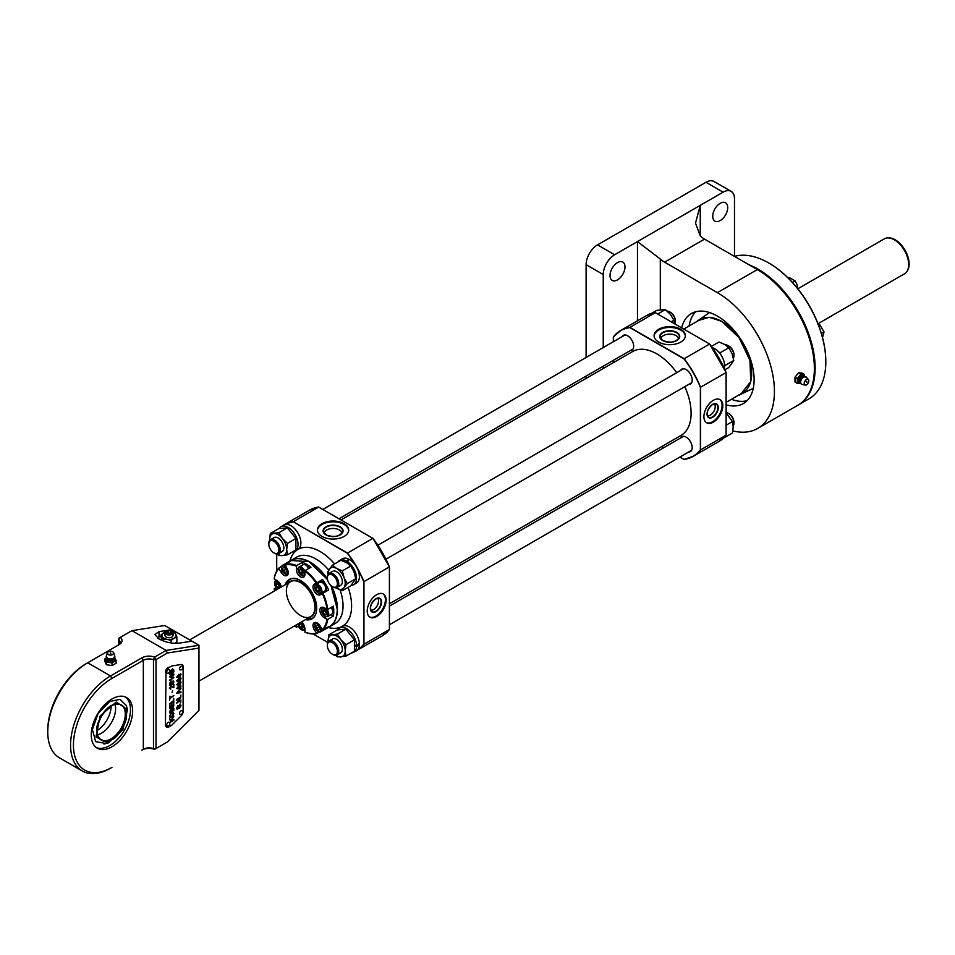 <?xml version="1.0" encoding="UTF-8"?>
<svg xmlns="http://www.w3.org/2000/svg" width="955" height="955" viewBox="0 0 955 955"><rect width="100%" height="100%" fill="white"/><g stroke="black" fill="none" stroke-linecap="round" stroke-linejoin="round"><path stroke-width="1.43" d="M389.449 603.763L681.094 435.385A48.419 27.958 -120 0 0 684.783 386.668M676.713 372.689A48.419 27.958 -120 0 0 656.885 353.923A48.419 27.958 -120 0 0 632.676 351.524L340.983 519.938M376.664 616.524A13.358 7.712 120 0 0 385.402 604.742A13.358 7.712 120 0 0 383.349 594.034A13.358 7.712 120 0 0 376.664 594.69A13.358 7.712 120 0 0 367.938 606.473A13.358 7.712 120 0 0 369.979 617.181A13.358 7.712 120 0 0 376.664 616.524M369.645 616.966A13.358 7.712 120 0 0 375.96 616.106A13.358 7.712 120 0 0 384.59 604.658A13.358 7.712 120 0 0 382.991 593.843M370.743 610.114A6.948 4.011 120 0 0 373.62 609.517A6.948 4.011 120 0 0 378.001 603.906A6.948 4.011 120 0 0 377.607 598.224M344.122 523.662A15.638 9.025 0 0 0 327.088 521.705A15.638 9.025 0 0 0 317.43 530.037A15.638 9.025 0 0 0 322.014 536.424A15.638 9.025 0 0 0 339.049 538.381A15.638 9.025 0 0 0 348.706 530.037A15.638 9.025 0 0 0 344.122 523.662M348.694 530.455A15.638 9.025 0 0 0 344.122 524.474A15.638 9.025 0 0 0 327.41 522.445A15.638 9.025 0 0 0 317.442 530.455M342.009 533.153A8.989 5.193 0 0 0 339.419 529.989A8.989 5.193 0 0 0 330.036 528.772A8.989 5.193 0 0 0 324.127 533.153M372.963 538.393A72.461 41.841 60 0 1 389.401 566.864L389.401 566.96A72.628 41.936 -120 0 0 372.892 538.345L347.286 553.22L293.221 521.752L347.441 553.04A72.628 41.936 60 0 1 363.951 581.655L363.724 581.691A72.461 41.841 -120 0 0 357.194 568.213M389.401 629.381L389.401 566.864L363.951 581.655L363.951 644.243L363.724 581.691M318.683 507.057L293.233 521.752A72.628 41.936 60 0 0 284.017 524.868L309.468 510.173A72.628 41.936 -120 0 1 318.683 507.057L372.892 538.345M313.037 633.917L327.768 642.428L313.037 633.917M389.401 629.548L363.951 644.243A72.628 41.936 60 0 1 356.645 650.665A72.628 41.936 60 0 1 354.723 651.656L382.096 635.97A72.628 41.936 -120 0 0 389.401 629.548M680.796 329.284A15.638 9.025 180 0 1 685.368 335.671A15.638 9.025 180 0 1 675.722 344.015A15.638 9.025 180 0 1 658.675 342.057A15.638 9.025 180 0 1 654.091 335.671A15.638 9.025 180 0 1 663.749 327.326A15.638 9.025 180 0 1 680.796 329.284M654.103 336.076A15.638 9.025 180 0 1 664.071 328.066A15.638 9.025 180 0 1 680.796 330.108A15.638 9.025 180 0 1 685.356 336.076M660.788 338.786A8.989 5.193 180 0 1 666.697 334.405A8.989 5.193 180 0 1 676.08 335.623A8.989 5.193 180 0 1 678.671 338.786M713.349 400.312A13.358 7.712 120 0 0 704.623 412.094A13.358 7.712 120 0 0 706.676 422.802A13.358 7.712 120 0 0 713.349 422.134A13.358 7.712 120 0 0 722.087 410.364A13.358 7.712 120 0 0 720.034 399.656A13.358 7.712 120 0 0 713.349 400.312M706.33 422.576A13.358 7.712 120 0 0 712.645 421.728A13.358 7.712 120 0 0 721.276 410.268A13.358 7.712 120 0 0 719.676 399.465M707.428 415.723A6.948 4.011 120 0 0 710.305 415.139A6.948 4.011 120 0 0 714.686 409.516A6.948 4.011 120 0 0 714.292 403.846M683.744 329.081L700.6 319.352A42.318 24.436 60 0 1 721.765 321.453A42.318 24.436 60 0 1 749.4 358.734A42.318 24.436 60 0 1 742.918 392.648L726.11 402.353M688.722 451.954A8.571 4.954 -120 0 0 690.417 451.548A8.571 4.954 -120 0 0 691.73 444.684A8.571 4.954 -120 0 0 686.132 437.127A8.571 4.954 -120 0 0 681.846 436.698A8.571 4.954 -120 0 0 680.652 437.975M688.722 384.399A8.571 4.954 -120 0 0 690.417 383.994A8.571 4.954 -120 0 0 691.73 377.13A8.571 4.954 -120 0 0 686.132 369.573A8.571 4.954 -120 0 0 681.846 369.143A8.571 4.954 -120 0 0 680.652 370.421M630.216 350.616A8.571 4.954 -120 0 0 631.912 350.21A8.571 4.954 -120 0 0 633.225 343.346A8.571 4.954 -120 0 0 627.626 335.79A8.571 4.954 -120 0 0 623.34 335.372A8.571 4.954 -120 0 0 622.147 336.638M613.373 337.079L613.373 336.912A72.628 41.936 60 0 1 620.678 330.49A72.628 41.936 60 0 1 629.894 327.374L629.811 327.589A72.461 41.841 -120 0 0 613.373 337.079L613.373 341.699L613.325 336.984M700.385 449.841L700.612 449.877A72.628 41.936 60 0 1 693.306 456.287A72.628 41.936 60 0 1 684.102 459.415L683.959 459.331A72.461 41.841 -120 0 0 700.385 449.841L700.385 387.312A72.461 41.841 -120 0 0 683.959 358.853L709.637 344.027A72.461 41.841 60 0 1 726.063 372.498L726.063 372.581A72.628 41.936 -120 0 0 709.553 343.979L709.637 344.027M700.385 387.312L726.063 372.581L726.063 435.014M709.553 343.979L655.345 312.679A72.628 41.936 -120 0 0 646.129 315.807L620.678 330.49L613.349 336.936M655.345 312.679L629.894 327.374L684.102 358.674A72.628 41.936 60 0 1 700.612 387.276L700.612 449.877L726.063 435.182A72.628 41.936 -120 0 1 718.757 441.592L693.306 456.287L684.067 459.427M332.841 586.871A7.103 4.095 -120 0 0 337.354 583.147A7.103 4.095 -120 0 0 331.874 574.779A7.103 4.095 -120 0 0 327.326 577.918A7.103 4.095 -120 0 0 332.352 586.621A7.103 4.095 -120 0 0 332.841 586.871M327.338 577.548A8.07 4.656 60 0 1 327.326 577.13A8.07 4.656 60 0 1 328.998 573.442A8.07 4.656 60 0 1 332.483 573.549A8.07 4.656 60 0 1 338.201 580.592A8.07 4.656 60 0 1 337.067 587.421A8.07 4.656 60 0 1 333.582 587.301A8.07 4.656 60 0 1 333.032 587.015A8.07 4.656 60 0 1 332.686 586.8M733.356 358.137A8.07 4.656 -120 0 0 733.953 355.546A8.07 4.656 -120 0 0 728.247 345.662A8.07 4.656 -120 0 0 727.698 345.376A8.07 4.656 -120 0 0 725.394 344.898M728.593 345.889A7.103 4.095 60 0 1 728.928 346.068A7.103 4.095 60 0 1 733.953 354.759A7.103 4.095 60 0 1 733.941 355.141M713.707 349.578L714.531 348.563A14.027 8.094 60 0 1 724.582 365.825A14.027 8.094 60 0 1 724.308 368.355M718.482 357.11A14.027 8.094 60 0 1 719.151 358.292M712.335 347.62A14.027 8.094 60 0 1 713.767 348.169L713.767 349.506M713.206 348.85L713.767 348.169M724.475 364.118L725.311 365.359L724.582 366.195M718.817 352.097L720.368 352.622L728.832 347.739L724.654 344.445L718.948 342.033L711.439 346.379M728.832 347.739L732.067 353.672L733.774 360.477L728.832 367.508L724.941 369.752M720.368 352.622L720.679 354.46M725.311 365.359L733.774 360.477M353.637 584.735L356.49 583.087A14.027 8.094 60 0 0 359.39 576.665A14.027 8.094 60 0 0 349.327 559.403L347.513 561.707A14.027 8.094 60 0 1 356.537 578.312A14.027 8.094 60 0 1 353.637 584.735A14.027 8.094 60 0 1 351.13 585.391M346.761 562.782L346.761 561.218L348.575 559.021L348.575 560.358M337.975 561.994A14.027 8.094 60 0 1 339.61 560.442A14.027 8.094 60 0 1 346.761 561.218M347.513 561.707L347.513 563.259M339.61 560.442L342.463 558.794A14.027 8.094 60 0 1 348.575 559.021M328.102 574.265A12.105 6.983 60 0 1 329.224 569.132A12.105 6.983 60 0 1 332.352 567.318A12.105 6.983 60 0 1 336.638 568.464L342.344 570.875L344.051 577.691L347.286 583.612L355.738 578.73L350.795 585.761L342.344 590.644L336.638 588.232A12.105 6.983 -120 0 0 344.051 587.576L342.344 590.644M327.923 574.552L327.517 572.2L332.459 565.169L336.638 568.464A12.105 6.983 60 0 1 344.051 577.691A12.105 6.983 60 0 1 344.051 587.576L347.286 583.612M333.784 570.995A8.07 4.656 60 0 1 336.638 571.759A8.07 4.656 60 0 1 342.344 581.643A8.07 4.656 60 0 1 339.491 585.702M342.344 570.875L350.795 565.993L354.03 571.926L355.738 578.73M350.795 565.993L346.617 562.698L340.911 560.287L332.459 565.169M335.909 587.779A12.105 6.983 -120 0 0 336.638 588.232L335.885 587.779M269.597 540.494A12.105 6.983 60 0 1 269.573 539.635L270.337 533.487L278.896 532.723L287.348 527.84L295.907 538.489L295.907 549.901L287.455 554.783L282.405 555.607A12.105 6.983 60 0 1 277.404 554.007M269.585 540.506L269.573 539.635A12.105 6.983 60 0 1 273.846 533.547A12.105 6.983 60 0 1 282.405 538.489L287.455 543.371L286.691 549.519A12.105 6.983 -120 0 0 282.405 538.489L278.896 532.723M287.455 554.783L286.691 549.519A12.105 6.983 -120 0 1 282.405 555.607L278.896 555.547L277.069 554.019M287.455 543.371L295.907 538.489M270.337 533.487L278.788 528.604L287.348 527.84M272.712 539.36A8.07 4.656 60 0 1 277.559 537.689A8.07 4.656 60 0 1 283.074 544.135A8.07 4.656 60 0 1 279.946 551.871M328.842 634.824L337.294 629.942L345.853 629.178L337.401 634.06L332.352 634.884A12.105 6.983 -120 0 0 328.078 640.972A12.105 6.983 -120 0 0 328.102 641.82L328.842 634.824L332.352 634.884A12.105 6.983 60 0 1 340.911 639.826A12.105 6.983 60 0 1 344.051 645.246A12.105 6.983 60 0 1 345.197 650.856L345.961 656.121L337.401 656.885L335.563 655.357M337.401 634.06L340.911 639.826L345.961 644.709L345.197 650.856A12.105 6.983 60 0 1 340.911 656.945A12.105 6.983 60 0 1 335.909 655.333M331.218 640.686A8.07 4.656 60 0 1 336.638 639.325A8.07 4.656 60 0 1 341.58 645.473A8.07 4.656 60 0 1 342.344 649.209A8.07 4.656 60 0 1 338.452 653.208M345.853 629.178L354.412 639.826L345.961 644.709M354.412 639.826L354.412 651.238L345.961 656.121M279.278 528.497A14.027 8.094 60 0 1 281.104 526.659A14.027 8.094 60 0 1 288.112 527.363A14.027 8.094 60 0 1 297.28 539.718A14.027 8.094 60 0 1 295.131 550.951A14.027 8.094 60 0 1 292.958 551.596M281.104 526.659L283.957 525.011A14.027 8.094 60 0 1 290.965 525.716A14.027 8.094 60 0 1 300.133 538.071A14.027 8.094 60 0 1 297.984 549.304L295.131 550.951M337.784 629.834A14.027 8.094 60 0 1 339.61 627.996A14.027 8.094 60 0 1 346.617 628.688A14.027 8.094 60 0 1 356.537 646.034L359.343 643.157A14.027 8.094 60 0 0 349.47 627.041A14.027 8.094 60 0 0 342.463 626.349L339.61 627.996M353.637 652.289L356.49 650.641A14.027 8.094 60 0 0 359.39 644.064L356.49 646.881A14.027 8.094 60 0 1 353.637 652.289A14.027 8.094 60 0 1 351.464 652.934M356.49 646.881L355.153 646.105M355.176 645.246L356.537 646.034M651.31 313.526L656.825 310.351L665.384 309.587L670.422 314.47L673.943 320.235L674.636 323.817M657.673 314.028L665.384 309.587M671.174 321.823L673.943 320.235M723.986 437.856L732.449 432.973L733.213 426.825L732.449 421.561L726.11 425.226M726.11 412.811L732.449 421.561M648.063 314.804L649.149 314.171A14.027 8.094 60 0 1 651.441 313.526M723.389 438.142A14.027 8.094 60 0 1 721.682 439.801L720.583 440.434M670.1 312.106A7.103 4.095 60 0 1 670.422 312.285A7.103 4.095 60 0 1 675.424 320.414A7.103 4.095 60 0 1 675.448 320.987A7.103 4.095 60 0 1 675.436 321.358M675.018 324.043A8.07 4.656 -120 0 0 675.448 321.775A8.07 4.656 -120 0 0 675.424 321.119A8.07 4.656 -120 0 0 669.741 311.891A8.07 4.656 -120 0 0 667.211 311.115M268.832 543.765A8.07 4.656 60 0 1 268.821 543.359A8.07 4.656 60 0 1 270.492 539.659A8.07 4.656 60 0 1 276.461 541.557A8.07 4.656 60 0 1 280.209 549.292A8.07 4.656 60 0 1 278.562 553.637A8.07 4.656 60 0 1 274.527 553.243A8.07 4.656 60 0 1 274.181 553.017M278.848 549.376A7.103 4.095 -120 0 0 273.608 541.115A7.103 4.095 -120 0 0 268.821 544.147A7.103 4.095 -120 0 0 268.844 544.72A7.103 4.095 -120 0 0 273.846 552.85A7.103 4.095 -120 0 0 278.848 549.376M327.35 646.058A7.103 4.095 -120 0 0 332.352 654.175A7.103 4.095 -120 0 0 337.354 650.713A7.103 4.095 -120 0 0 332.113 642.452A7.103 4.095 -120 0 0 327.326 645.485A7.103 4.095 -120 0 0 327.35 646.058M327.338 645.103A8.07 4.656 60 0 1 327.326 644.685A8.07 4.656 60 0 1 328.998 640.996A8.07 4.656 60 0 1 334.966 642.894A8.07 4.656 60 0 1 338.715 650.63A8.07 4.656 60 0 1 337.067 654.975A8.07 4.656 60 0 1 333.032 654.569A8.07 4.656 60 0 1 332.686 654.354M733.189 425.954A8.07 4.656 -120 0 0 733.953 423.113A8.07 4.656 -120 0 0 733.929 422.456A8.07 4.656 -120 0 0 728.247 413.229A8.07 4.656 -120 0 0 726.11 412.476M728.593 413.443A7.103 4.095 60 0 1 728.928 413.622A7.103 4.095 60 0 1 733.929 421.74A7.103 4.095 60 0 1 733.953 422.313A7.103 4.095 60 0 1 733.941 422.695M286.715 562.961A38.331 22.132 60 0 1 287.503 562.459A38.331 22.132 60 0 1 290.774 561.122L285.091 564.405A38.331 22.132 60 0 1 296.707 565.551L302.389 562.28A38.331 22.132 60 0 1 310.948 567.222L305.266 570.493A38.331 22.132 60 0 1 316.893 582.765L322.575 579.482A38.331 22.132 60 0 1 328.627 589.963L322.945 593.246A38.331 22.132 60 0 1 327.756 609.445L333.438 606.162A38.331 22.132 60 0 1 333.773 611.296A38.331 22.132 60 0 1 333.438 616.047L327.756 619.329A38.331 22.132 60 0 1 322.945 629.966L322.312 629.727A37.818 21.834 -120 0 0 327.016 619.317L327.756 619.329M279.039 567.903L278.932 568.559A37.818 21.834 -120 0 0 274.228 578.957L274.228 578.539A38.331 22.132 60 0 1 279.039 567.903L281.689 566.375M310.172 562.4A38.164 22.037 60 0 1 327.529 579.661M330.955 585.582A38.164 22.037 60 0 1 337.222 609.183M300.682 580.616A22.562 13.024 -120 0 0 289.461 579.542A22.562 13.024 -120 0 0 285.605 584.52M278.932 568.559L280.949 572.057A6.052 3.498 -120 0 0 287.001 575.555A6.052 3.498 -120 0 0 288.255 572.785A6.052 3.498 -120 0 0 287.001 568.571L285.091 564.405M281.283 587.015A6.052 3.498 -120 0 0 277.081 580.616L274.228 578.957M287.228 582.98A6.052 3.498 -120 0 0 286.906 581.905M327.756 609.445L324.163 607.786A6.052 3.498 -120 0 0 321.131 607.487A6.052 3.498 -120 0 0 320.212 612.346A6.052 3.498 -120 0 0 324.163 617.67L327.016 619.317M330.967 614.614L333.438 616.047M322.945 629.966L328.627 626.683A38.331 22.132 60 0 1 325.834 628.844A38.331 22.132 60 0 1 325.01 629.285M322.312 629.727L320.295 626.217A6.052 3.498 -120 0 0 314.243 622.732A6.052 3.498 -120 0 0 314.243 629.715L316.893 633.463A38.331 22.132 60 0 1 305.266 632.305L304.908 632.091A37.818 21.834 -120 0 0 316.26 633.213M319.531 631.935L316.893 633.463M304.908 632.091L304.908 628.796A6.052 3.498 -120 0 0 301.458 621.956M308.692 619.64A6.052 3.498 -120 0 0 307.916 618.828M296.348 624.904L296.348 627.149L298.569 626.289M294.725 625.847A37.818 21.834 -120 0 0 296.348 627.149M276.091 587.349L274.228 588.841A37.818 21.834 -120 0 0 274.551 590.906M274.228 588.841L276.174 589.963M302.389 562.28L302.389 565.133M322.575 579.482L320.295 580.795A6.052 3.498 -120 0 0 319.125 582.645M324.151 591.372A6.052 3.498 -120 0 0 326.335 591.288M320.295 580.795L314.243 584.293A6.052 3.498 -120 0 0 314.243 591.276A6.052 3.498 -120 0 0 320.295 594.774L322.312 593.604A37.818 21.834 -120 0 1 327.016 609.445M316.893 582.765L314.243 584.293M316.26 583.123A37.818 21.834 -120 0 0 304.908 571.138L305.266 570.493M296.707 565.551L296.348 569.49A6.052 3.498 -120 0 0 298.987 575.579A6.052 3.498 -120 0 0 303.654 577.202A6.052 3.498 -120 0 0 304.908 574.433L304.908 571.138M296.348 566.196A37.818 21.834 -120 0 0 284.984 565.074M305.779 619.461A22.562 13.024 -120 0 0 312.022 618.613A22.562 13.024 -120 0 0 316.69 608.419A22.729 13.119 60 0 1 305.481 619.628M288.649 582.765A20.533 11.854 60 0 1 304.92 585.594A20.533 11.854 60 0 1 315.15 607.511A20.533 11.854 60 0 1 308.823 617.706M286.93 583.756A22.562 13.024 60 0 1 290.141 579.184M312.667 618.195A22.562 13.024 60 0 1 307.104 618.697M286.369 590.894A20.174 11.651 60 0 1 300.634 582.669A20.174 11.651 60 0 1 314.899 607.368A20.174 11.651 60 0 1 300.634 615.605A20.174 11.651 60 0 1 286.369 590.894M331.994 606.998A4.739 2.734 60 0 1 333.57 611.176A4.739 2.734 60 0 1 332.579 613.349L332.352 613.48M322.074 608.968A4.453 2.567 -120 0 0 321.656 610.543A4.453 2.567 -120 0 0 324.796 615.999A4.453 2.567 -120 0 0 327.529 615.76A4.453 2.567 -120 0 0 326.371 610.126A4.453 2.567 -120 0 0 322.074 608.968M326.706 609.266A5.038 2.913 60 0 1 328.293 615.963A5.038 2.913 60 0 1 327.732 616.488A5.038 2.913 60 0 1 325.213 616.238A5.038 2.913 60 0 1 324.998 616.106M321.656 610.317A5.038 2.913 60 0 1 321.656 610.066A5.038 2.913 60 0 1 322.133 608.287A5.038 2.913 60 0 1 322.695 607.762A5.038 2.913 60 0 1 323.65 607.523M331.075 607.523A5.038 2.913 60 0 1 332.221 613.695A5.038 2.913 60 0 1 331.66 614.22L327.732 616.488M323.017 610.15L324.796 609.982L326.586 612.203L326.586 614.578L324.796 614.745L323.017 612.525L323.017 610.15M323.017 612.525L325.213 610.496M326.586 613.707L324.796 614.745M326.861 613.552L325.07 611.331M317.096 623.615A4.453 2.567 -120 0 0 314.756 625.788A4.453 2.567 -120 0 0 317.908 631.243A4.453 2.567 -120 0 0 318.719 631.589A4.453 2.567 -120 0 0 320.952 628.414A4.453 2.567 -120 0 0 317.096 623.615M321.859 628.927A5.038 2.913 60 0 1 320.832 631.721A5.038 2.913 60 0 1 319.245 631.864A5.038 2.913 60 0 1 318.313 631.47A5.038 2.913 60 0 1 318.111 631.351M314.768 625.561A5.038 2.913 60 0 1 314.756 625.31A5.038 2.913 60 0 1 315.795 623.006A5.038 2.913 60 0 1 316.75 622.767M317.37 625L319.364 626.766L319.889 629.369L318.445 630.205L316.451 628.438L315.914 625.835L317.37 625L315.914 625.835M319.615 628.008L318.504 627.256L316.451 628.438M318.504 627.256L318.409 625.919M325.595 628.438A5.038 2.913 60 0 1 324.76 629.464L320.832 631.721M298.115 623.878A4.453 2.567 -120 0 0 298.115 624.14A4.453 2.567 -120 0 0 299.691 628.199A4.453 2.567 -120 0 0 301.267 629.596A4.453 2.567 -120 0 0 304.311 628.653A4.453 2.567 -120 0 0 302.842 623.711A4.453 2.567 -120 0 0 301.04 622.194M302.293 624.486L303.32 627.137L302.293 628.605L300.228 627.411L299.202 624.761L300.228 623.305L302.293 624.486M300.992 623.734L299.202 624.761M300.228 627.411L302.293 626.229L301.255 623.579M303.081 626.528L302.293 626.229M304.908 629.309A5.038 2.913 60 0 1 304.191 630.073A5.038 2.913 60 0 1 301.673 629.823A5.038 2.913 60 0 1 301.458 629.703M280.865 587.253A4.453 2.567 -120 0 0 278.645 582.24A4.453 2.567 -120 0 0 274.992 581.786A4.453 2.567 -120 0 0 274.574 583.362A4.453 2.567 -120 0 0 277.726 588.817A4.453 2.567 -120 0 0 277.941 588.937A5.038 2.913 60 0 1 277.929 588.925M274.586 583.135A5.038 2.913 60 0 1 274.574 582.896A5.038 2.913 60 0 1 275.052 581.106A5.038 2.913 60 0 1 275.613 580.58A5.038 2.913 60 0 1 276.64 580.354M277.726 587.564L275.947 585.343L275.947 582.968L277.726 582.813L279.505 585.021L279.505 587.397L277.726 587.564L279.505 586.537M275.947 585.343L278.132 583.314M279.779 586.37L278 584.162M285.438 573.931A4.453 2.567 -120 0 0 287.658 570.756A4.453 2.567 -120 0 0 283.802 565.957A4.453 2.567 -120 0 0 281.474 568.13A4.453 2.567 -120 0 0 284.614 573.585A4.453 2.567 -120 0 0 285.438 573.931M281.474 567.903A5.038 2.913 60 0 1 281.474 567.652A5.038 2.913 60 0 1 282.513 565.348A5.038 2.913 60 0 1 284.113 565.205A5.038 2.913 60 0 1 285.45 565.861M288.231 573.358A5.038 2.913 60 0 1 287.55 574.074A5.038 2.913 60 0 1 285.951 574.218A5.038 2.913 60 0 1 285.032 573.824A5.038 2.913 60 0 1 284.817 573.692M286.333 570.35L285.127 568.261M283.169 570.792L282.632 568.177L284.089 567.342L286.07 569.108L286.607 571.711L285.151 572.546L283.169 570.792L285.223 569.598M282.513 565.348L286.44 563.08A5.038 2.913 60 0 1 287.742 562.877M282.632 568.177L284.089 567.342M287.658 562.71L287.658 562.71A4.739 2.734 60 0 1 288.398 562.495M304.072 564.489L304.299 564.357A4.739 2.734 60 0 1 306.674 564.596A4.739 2.734 60 0 1 309.515 568.046M320.904 581.953L320.116 582.431L320.904 581.953A4.739 2.734 60 0 1 320.94 581.929A4.739 2.734 60 0 1 325.691 584.675A4.739 2.734 60 0 1 325.691 590.154L325.464 590.286M299.691 573.836A4.453 2.567 -120 0 0 301.267 575.232A4.453 2.567 -120 0 0 304.311 574.289A4.453 2.567 -120 0 0 302.842 569.359A4.453 2.567 -120 0 0 298.115 569.777A4.453 2.567 -120 0 0 299.691 573.836M298.115 569.55A5.038 2.913 60 0 1 298.115 569.299A5.038 2.913 60 0 1 299.154 566.995A5.038 2.913 60 0 1 303.451 568.822A5.038 2.913 60 0 1 304.908 571.496M304.872 575.006A5.038 2.913 60 0 1 304.191 575.722A5.038 2.913 60 0 1 301.673 575.471A5.038 2.913 60 0 1 301.458 575.34M299.154 566.995L303.081 564.727A5.038 2.913 60 0 1 307.379 566.554A5.038 2.913 60 0 1 308.584 568.583M299.202 570.41L300.228 568.941L302.293 570.135L303.32 572.785L302.293 574.242L300.228 573.06L299.202 570.41L300.992 569.371M300.228 573.06L302.293 571.878L301.255 569.216M303.081 572.176L302.293 571.878M314.863 588.352A4.453 2.567 -120 0 0 317.908 592.804A4.453 2.567 -120 0 0 320.952 589.975A4.453 2.567 -120 0 0 317.49 585.32A4.453 2.567 -120 0 0 314.756 587.349A4.453 2.567 -120 0 0 314.863 588.352M314.768 587.122A5.038 2.913 60 0 1 314.756 586.871A5.038 2.913 60 0 1 315.795 584.567A5.038 2.913 60 0 1 321.751 589.844A5.038 2.913 60 0 1 320.832 593.282A5.038 2.913 60 0 1 318.313 593.043A5.038 2.913 60 0 1 318.111 592.912M315.795 584.567L319.722 582.299A5.038 2.913 60 0 1 325.679 587.588A5.038 2.913 60 0 1 324.76 591.026L320.832 593.282M315.914 588.626L316.451 586.645L318.445 587.17L319.889 589.701L319.364 591.682L317.37 591.157L315.914 588.626L318.134 587.098M317.37 591.157L319.424 589.963L317.967 587.444M887.684 237.914A19.804 11.436 60 0 1 888.09 237.867A19.804 11.436 60 0 1 895.11 239.741A19.804 11.436 60 0 1 907.25 254.842A19.804 11.436 60 0 1 907.238 271.029A19.804 11.436 60 0 1 906.987 271.351M818.005 323.733L904.492 273.799A20.174 11.651 -120 0 0 906.749 271.709A20.174 11.651 -120 0 0 906.761 255.236A20.174 11.651 -120 0 0 894.405 239.848A20.174 11.651 -120 0 0 887.255 237.938A20.174 11.651 -120 0 0 884.318 238.857L797.831 288.792M167.483 630.312L159.019 631.637L154.889 634.442L159.019 638.979C165.681 642.357 172.33 643.754 178.991 643.169L191.836 641.151L198.962 645.27L198.962 648.075L167.316 653.041L166.146 650.427L131.909 630.658L120.354 637.331L118.671 639.623L118.671 644.756M91.25 734.849A29.259 16.892 120 0 0 97.315 748.242A29.259 16.892 120 0 0 119.864 740.4A29.259 16.892 120 0 0 132.638 710.95A29.259 16.892 120 0 0 126.573 697.556A29.259 16.892 120 0 0 104.023 705.399A29.259 16.892 120 0 0 91.25 734.849M96.276 747.55A29.259 16.892 120 0 0 118.408 738.406A29.259 16.892 120 0 0 130.489 709.72A29.259 16.892 120 0 0 125.463 697.007M167.316 653.041L156.023 659.571L154.591 657.1L153.48 659.714L156.023 659.571L156.023 748.517L153.48 748.66L154.591 749.341L167.316 741.999L154.591 749.341A10.087 5.825 0 0 0 141.901 750.081L143.334 749.257A8.07 4.656 180 0 1 153.48 748.66L153.48 659.714A8.07 4.656 0 0 0 143.334 660.311L111.95 678.42A54.471 31.443 120 0 0 73.428 745.139A54.471 31.443 120 0 0 111.95 767.378L110.517 768.202A56.488 32.613 -60 0 1 82.273 770.995A56.488 32.613 -60 0 1 73.619 725.728A56.488 32.613 -60 0 1 110.517 675.949L141.901 657.84A10.087 5.825 180 0 1 154.591 657.1L166.146 650.427L198.962 645.27M117.668 645.473A8.07 4.656 0 0 0 120.02 642.19A8.07 4.656 0 0 0 118.671 639.623L118.933 638.155L120.354 637.331A10.087 5.825 180 0 1 119.077 644.661L86.272 663.606A54.471 31.443 -60 0 1 86.272 663.606L87.693 662.782A56.488 32.613 120 0 0 47.75 731.96A56.488 32.613 120 0 0 59.449 757.816L82.273 770.995M47.75 731.96L47.75 730.312A54.471 31.443 -60 0 1 86.26 663.606L87.693 662.782L110.517 675.949L111.95 678.42M118.933 639.862L118.933 639.265M143.334 749.257L141.901 750.081L143.334 749.257L143.334 660.311L141.901 657.84M131.909 630.658L164.726 625.513L171.864 629.632L170.611 630.348M161.132 635.815L159.019 637.033A14.122 8.153 0 0 0 157.551 638.036M168.963 630.085L171.864 629.632L191.836 641.151M167.316 741.999L198.962 710.425L198.962 648.075M106.089 743.515L95.631 741.641L92.42 729.548L98.114 713.409L109.801 701.483L119.912 699.37L126.299 705.482M101.182 716.513C114.206 692.853 136.147 705.876 121.965 728.868C108.942 752.528 87.012 739.492 101.182 716.513M97.004 730.575A20.174 11.651 120 0 0 106.876 720.142A20.174 11.651 120 0 0 111.126 706.115M122.98 729.465L108.166 743.002L95.978 736.938L100.168 715.916L116.235 702.021L127.469 709.577L122.98 729.465M115.078 704.384A20.174 11.651 -60 0 1 111.365 722.732A20.174 11.651 -60 0 1 97.482 734.873M110.159 652.874L110.876 653.28L110.159 652.874M112.714 651.811A3.104 1.791 0 0 0 108.321 651.811A3.104 1.791 0 0 0 108.321 654.342A3.104 1.791 0 0 0 112.714 654.342A3.104 1.791 0 0 0 112.714 651.811M114.063 658.902A3.629 2.101 180 0 1 111.532 660.454A3.629 2.101 180 0 1 107.951 659.929A3.629 2.101 180 0 1 106.972 658.902M106.351 657.959L104.895 658.795L104.895 661.481L106.399 664.728L112.022 665.599L116.14 663.224L116.14 660.538L114.803 657.637M104.895 658.795L106.399 662.042L112.022 662.913L116.14 660.538M112.022 662.913L112.022 665.599M106.399 662.042L106.399 664.728M107.855 659.583A3.772 2.173 0 0 0 107.975 659.654A3.772 2.173 0 0 0 113.06 659.654L114.767 655.954A4.321 2.495 180 0 1 112.547 658.628A4.321 2.495 180 0 1 107.461 658.186A4.321 2.495 180 0 1 106.268 655.954L107.318 652.814A3.259 1.886 180 0 1 109.288 651.429M111.759 651.429A3.259 1.886 180 0 1 112.821 651.847A3.259 1.886 180 0 1 113.717 652.814A3.259 1.886 180 0 1 112.045 654.843A3.259 1.886 180 0 1 108.213 654.509A3.259 1.886 180 0 1 107.318 652.814M720.225 203.284A10.589 6.112 120 0 0 713.301 212.619A10.589 6.112 120 0 0 714.925 221.106A10.589 6.112 120 0 0 720.225 220.581A10.589 6.112 120 0 0 727.137 211.246A10.589 6.112 120 0 0 725.514 202.758A10.589 6.112 120 0 0 720.225 203.284M617.503 262.589A10.589 6.112 120 0 0 610.591 271.924A10.589 6.112 120 0 0 612.215 280.412A10.589 6.112 120 0 0 617.503 279.887A10.589 6.112 120 0 0 624.427 270.551A10.589 6.112 120 0 0 622.803 262.064A10.589 6.112 120 0 0 617.503 262.589M726.11 404.801A51.964 29.999 -120 0 0 743.348 403.547A51.964 29.999 -120 0 0 754.116 379.756A51.964 29.999 -120 0 0 731.435 327.458A51.964 29.999 -120 0 0 691.384 313.526A51.964 29.999 -120 0 0 681.667 327.875M731.435 399.286A51.964 29.999 -120 0 0 747.037 400.706M586.119 378.407L586.119 376.067M586.119 357.433L586.119 264.642A16.14 9.323 -60 0 1 597.532 244.874L705.96 182.286A16.14 9.323 -60 0 1 714.03 181.486L731.148 191.37A16.14 9.323 120 0 0 723.078 192.17L705.96 182.286M603.238 368.523L603.238 366.183M603.238 347.548L603.238 274.527L586.119 264.642M597.532 244.874L614.65 254.758A16.14 9.323 120 0 0 603.238 274.527M614.65 254.758L700.254 205.349L700.254 235.957A22.192 12.809 -120 0 0 704.527 239.12L757.315 269.585A80.698 46.592 60 0 1 810.031 340.696A80.698 46.592 60 0 1 797.664 405.362L757.709 428.425A80.698 46.592 -120 0 0 770.088 363.76A80.698 46.592 -120 0 0 717.372 292.648L664.585 262.171A22.192 12.809 60 0 1 660.311 259.02L660.311 309.707M732.843 430.896A80.698 46.592 -120 0 0 757.709 428.425M695.682 311.76A51.964 29.999 -120 0 0 689.116 325.989M637.474 320.796L637.474 241.591L660.311 259.02M734.49 256.406L734.49 198.759A16.14 9.323 120 0 0 731.148 191.37M700.254 235.957L695.527 223.112L700.254 205.349L723.078 192.17M753.256 388.351L738.525 395.334M695.98 322.026L709.493 312.548M698.905 320.331L709.171 317.263L721.753 321.334L738.931 337.485L749.926 360.274L750.797 381.546L741.223 393.627M748.78 264.666A80.698 46.592 60 0 1 802.773 319.889A80.698 46.592 60 0 1 810.783 390.69A80.698 46.592 60 0 1 798.416 404.92L809.1 398.76A80.698 46.592 -120 0 0 821.467 384.519A80.698 46.592 -120 0 0 825.812 361.814A80.698 46.592 -120 0 0 768.751 262.983A80.698 46.592 -120 0 0 734.479 256.406M814.233 372.951A80.184 46.294 -120 0 0 755.859 268.749M768.93 263.091A80.184 46.294 60 0 1 769.121 263.198A80.184 46.294 60 0 1 825.812 361.396A80.184 46.294 60 0 1 825.812 361.599M797.807 288.756L796.983 284.375L795.097 280.913L792.435 282.453M795.097 280.913L789.331 277.583L788.329 278.168M822.53 337.545L824.034 331.97L819.951 324.915L818.733 325.619M824.034 331.97L821.396 333.498M819.951 324.915L817.611 323.912M823.664 378.478L823.317 379.636M754.593 256.871L753.232 256.501M806.772 382.442L806.844 381.761L806.772 382.442M808.491 379.827A3.104 1.791 120 0 0 805.495 380.627A3.104 1.791 120 0 0 804.683 384.555A3.104 1.791 120 0 0 807.691 383.755A3.104 1.791 120 0 0 808.491 379.827M807.393 384.089A3.259 1.886 -60 0 1 805.208 385.092A3.259 1.886 -60 0 1 804.504 384.626A3.259 1.886 -60 0 1 805.28 380.591A3.259 1.886 -60 0 1 808.408 379.553A3.259 1.886 -60 0 1 808.503 379.66A3.259 1.886 -60 0 1 808.634 381.94M804.444 376.139L804.444 374.456L800.887 374.145L798.559 372.796L794.99 377.237L794.99 381.988L797.318 383.337L800.493 383.624M800.887 374.145L797.318 378.574L794.99 377.237M804.444 374.456L802.116 373.119L798.559 372.796M797.318 378.574L797.318 383.337M173.726 719.64L169.56 722.613M172.246 720.357L171.613 719.998L173.726 716.381M171.232 719.772L169.56 718.817L171.351 719.843L173.834 716.214L171.733 720.058L173.834 719.569L173.834 720.273L169.56 722.732M177.475 681.166L180.531 678.742L178.86 678.754L177.475 681.166M180.423 678.671L178.86 678.754M178.74 678.683L177.188 680.676M180.638 677.608L180.495 679.733L178.752 681.225L176.579 680.891M180.614 679.793L178.86 681.285L176.687 680.951L178.86 678.122L181.032 678.456L180.495 679.733M180.531 686.347L178.86 686.359L177.188 688.28L178.86 688.257L180.256 685.869M180.423 686.275L178.86 686.359M178.74 686.287L177.367 688.698M180.638 685.213L180.495 687.337L178.752 688.83L176.579 688.495M176.687 688.555L178.86 685.726L181.032 686.06L178.86 688.889L176.687 688.555M172.616 707.416L173.834 708.526L173.834 710.389L169.56 712.86L170.67 708.729L171.59 708.944L173.476 707.309M172.497 707.357L173.834 708.526M173.213 708.324L172.485 708.049L171.864 710.699M171.208 709.47L170.05 711.738M173.726 708.467L173.726 710.317L169.56 712.728M173.726 698.284L173.726 701.197L169.56 703.596M173.344 698.511L173.834 701.257L169.56 703.728L173.344 700.851L173.344 698.511M169.62 685.451L169.62 683.112L170.157 682.789L170.157 684.616L171.267 684.234L172.366 681.261L173.368 681.058L173.894 682.013L172.688 684.246L173.404 682.3L172.401 681.882L171.804 684.699L169.62 685.451M173.261 680.999L173.774 681.954L172.569 684.186M170.05 682.861L170.157 684.508M171.745 683.995L169.62 685.344M173.285 682.228L172.294 681.81L171.745 683.959M179.647 704.205L180.913 705.268L179.373 708.228M177.785 705.554L177.021 707.655L177.654 708.335M180.423 705.59L179.671 704.886L178.621 707.751L176.985 709.111M177.905 705.47L177.129 707.727L177.773 708.395L179.755 704.277L181.032 705.339L179.492 708.3L180.531 705.65L179.791 704.957L177.809 709.076L176.639 708.037L177.905 705.47M165.991 725.275A4.035 2.328 120 0 0 166.827 727.125A4.035 2.328 120 0 0 168.844 726.922L171.196 725.561A4.035 2.328 120 0 0 172.163 724.809L181.223 715.761A4.035 2.328 120 0 0 183.109 711.582L183.109 666.495A4.035 2.328 120 0 0 181.223 664.477L172.163 665.898A4.035 2.328 120 0 0 171.196 666.268L168.844 667.629A4.035 2.328 120 0 0 165.991 672.571L165.442 724.964A4.035 2.328 -60 0 0 166.277 726.803A4.035 2.328 -60 0 0 166.564 726.934M165.991 672.571L165.442 724.964M165.442 672.248A4.035 2.328 -60 0 1 168.295 667.306L168.844 667.629M181.223 664.477L172.163 665.898M169.871 671.15L172.616 668.966L173.834 670.076L173.834 671.926L169.56 674.397L169.572 672.177M170.05 673.418L171.375 672.654L171.315 671.078L170.05 673.418M173.213 669.873L172.485 669.598L171.864 672.236M171.208 671.007L170.05 673.287M172.497 668.894L173.726 670.004L173.726 671.866L169.56 674.266M179.051 690.62L177.857 692.303M180.853 691.933L180.853 692.59L176.687 693.091M180.853 688.066L179.54 689.94L179.659 692.029M180.972 688.686L179.659 690.011L179.659 692.112L180.972 691.921L180.972 692.662L176.687 693.163L180.853 688.615M171.924 686.096L173.177 686.955M170.694 688.627L169.441 688.269M173.726 684.353L173.726 687.445L170.635 686.705L169.942 687.994L170.706 688.495M173.285 687.015L173.834 684.281L173.834 687.516L170.742 686.764L170.05 688.066L170.766 689.224L169.56 688.34L170.742 686.132L173.285 687.015M173.726 695.622L169.942 698.38L169.56 700.182M169.942 696.231L170.05 697.616M169.56 696.446L170.05 697.747L173.834 695.562L170.05 698.439L169.56 700.313L169.56 696.446M173.726 702.283L173.726 705.757L169.56 708.156M171.745 703.74L171.864 706.139M169.942 704.587L170.05 707.178M173.344 705.411L173.344 702.498L173.834 705.829L169.56 708.3L169.56 704.814L170.05 707.309L171.375 706.557L171.864 703.668L171.864 706.27L173.344 705.411M180.423 674.875L178.74 674.887L177.367 677.298M180.638 673.812L180.495 675.925L178.752 677.417L176.579 677.083M176.687 677.155L178.86 674.314L181.032 674.648L178.86 677.489L176.687 677.155M180.614 683.601L178.86 685.093L176.687 684.759L178.86 681.918L181.032 682.252L180.614 683.601M173.894 713.588L171.757 717.157L169.501 716.119L171.709 712.502L173.894 713.588M180.972 700.027L176.687 703.19L179.886 698.248L176.687 700.087L176.687 699.394L180.972 696.923L177.773 701.865L180.972 700.027M169.56 680.032L173.834 677.573L170.503 680.127L171.136 680.903L169.56 680.032M173.476 675.71L171.733 677.202L169.56 676.868L171.733 674.039L173.894 674.361L173.476 675.71M173.571 673.562L173.368 675.639L171.613 677.131L169.441 676.809M180.972 701.925L180.423 702.88L180.972 701.925M180.972 695.085L180.423 696.04L180.972 695.085M172.58 690.584L172.079 692.709L172.58 690.584M169.56 722.72L171.53 720.906L169.56 719.76L169.56 718.817M173.512 673.526L173.774 674.302M170.348 677.083L173.404 674.648L171.721 674.672L170.133 676.976M173.285 674.588L171.613 674.6L170.229 677.011M170.002 715.82L171.757 716.465L173.404 713.874L171.697 713.206L169.883 715.761L170.36 716.728M173.285 713.803L171.697 713.206M171.59 713.134L169.883 715.761M173.273 712.227L173.774 713.516L171.637 717.098L170.014 717.408M170.05 711.869L171.375 711.117L171.315 709.529L170.05 711.869M171.864 710.83L173.344 709.971L173.321 708.395L172.604 708.121L171.864 710.83M177.976 692.363L179.158 692.184L179.158 690.501L177.188 692.482L177.976 692.363M171.864 672.368L173.344 671.52L173.321 669.933L172.604 669.658L171.864 672.368M177.475 677.37L180.531 674.934L178.86 674.958L177.475 677.37M177.475 684.962L180.531 682.538L178.86 682.55L177.475 684.962M180.853 700.087L176.687 703.059M180.853 696.983L177.952 701.639M179.588 698.415L176.687 699.955M180.423 682.479L178.74 682.491L177.367 684.902M180.638 681.416L180.495 683.529L178.752 685.022L176.579 684.687M170.515 681.13L169.441 680.378M173.726 677.632L170.384 680.055L170.575 681.094M182.166 710.878A2.053 1.182 120 0 0 180.961 710.842A2.053 1.182 120 0 0 179.576 712.812A2.053 1.182 120 0 0 180.149 714.364A2.125 2.125 0 0 0 182.166 710.878M169.322 722.41A2.053 1.182 120 0 0 168.128 722.362A2.053 1.182 120 0 0 166.743 724.344A2.053 1.182 120 0 0 167.304 725.896A2.125 2.125 0 0 0 169.322 722.41M182.166 666.399A2.053 1.182 120 0 0 180.961 666.363A2.053 1.182 120 0 0 179.576 668.345A2.053 1.182 120 0 0 180.149 669.885A2.125 2.125 0 0 0 182.166 666.399M169.322 669.694A2.053 1.182 120 0 0 168.128 669.658A2.053 1.182 120 0 0 166.743 671.64A2.053 1.182 120 0 0 167.304 673.179A2.125 2.125 0 0 0 169.322 669.694M176.735 642.011A7.855 4.536 180 0 1 175.863 643.384M172.879 631.995A7.055 4.071 180 0 1 174.001 632.52A7.055 4.071 180 0 1 175.827 634.347L176.878 637.14L176.866 642.799A7.855 4.536 180 0 1 176.806 643.372M172.843 631.924L174.777 632.592L175.827 634.347A7.055 4.071 180 0 1 174.001 638.286L171.112 640.471L167.173 639.337A7.055 4.071 180 0 1 162.183 636.46A7.055 4.071 180 0 1 164.009 632.52A7.055 4.071 180 0 1 165.131 631.995L161.132 634.705L163.245 640.924M176.878 637.14L174.001 638.286A7.055 4.071 180 0 1 167.173 639.337L163.245 639.253M172.258 634.025A4.035 2.328 180 0 1 171.637 637.164A4.035 2.328 180 0 1 166.158 637.057A4.035 2.328 180 0 1 165.752 634.025M161.371 640.172L161.132 634.705M171.112 642.978L171.112 640.471M176.878 641.867L175.063 643.36M171.864 630.992L171.184 630.598A3.08 1.779 180 0 1 171.184 633.105A3.08 1.779 180 0 1 166.827 633.105A3.08 1.779 180 0 1 166.827 630.598A3.08 1.779 180 0 1 171.184 630.598L171.864 630.992A4.035 2.328 180 0 1 173.046 632.64A4.035 2.328 180 0 1 170.551 634.788A4.035 2.328 180 0 1 166.158 634.287A4.035 2.328 180 0 1 164.976 632.64A4.035 2.328 180 0 1 166.158 630.992A4.035 2.328 180 0 1 166.54 630.801M168.402 632.962L168.402 630.551L170.659 630.909L171.255 632.198L169.608 633.153L167.364 632.807L166.755 631.506L168.402 630.551M170.659 632.556L170.659 630.909M375.96 598.737A7.915 4.572 120 0 0 370.361 608.431A7.915 4.572 120 0 0 375.96 611.654A7.915 4.572 120 0 0 381.558 601.972A7.915 4.572 120 0 0 375.96 598.737M375.781 598.892A7.592 4.381 120 0 0 374.372 599.919M370.6 606.461A7.592 4.381 120 0 0 371.447 611.272A7.592 4.381 120 0 0 375.781 611.296A7.592 4.381 120 0 0 380.878 604.085A7.592 4.381 120 0 0 378.956 598.26A7.592 4.381 120 0 0 375.948 598.797M326.013 534.931A9.98 5.754 0 0 0 340.123 534.931A9.98 5.754 0 0 0 340.123 526.79A9.98 5.754 0 0 0 326.013 526.79A9.98 5.754 0 0 0 326.013 534.931M326.24 535.015A9.657 5.575 0 0 0 328.281 535.91M337.855 535.91A9.657 5.575 0 0 0 342.618 531.911A9.657 5.575 0 0 0 339.896 527.124A9.657 5.575 0 0 0 328.711 526.086A9.657 5.575 0 0 0 323.518 531.911A9.657 5.575 0 0 0 326.061 534.907M328.651 569.992A38.331 22.132 -120 0 0 315.938 558.997A38.331 22.132 -120 0 0 296.778 557.099L291.18 560.334A38.331 22.132 60 0 1 310.351 562.232A38.331 22.132 60 0 1 327.422 579.088M289.866 561.098A44.384 25.63 60 0 1 320.223 551.596A44.384 25.63 60 0 1 334.608 563.928M331.397 585.964A38.331 22.132 60 0 1 329.511 626.719L335.11 623.496A38.331 22.132 -120 0 0 340.016 589.832M348.109 587.313A44.384 25.63 60 0 1 328.198 627.483M355.702 565.623A72.461 41.841 -120 0 0 347.286 553.22M357.194 650.14A72.461 41.841 -120 0 0 363.724 644.207M293.149 521.967A72.461 41.841 -120 0 0 284.745 524.653M276.711 553.995L276.711 570.995M282.191 526.038A72.628 41.936 60 0 1 284.017 524.868L282.191 526.038M662.675 340.565A9.98 5.754 180 0 1 662.675 332.412A9.98 5.754 180 0 1 676.785 332.412A9.98 5.754 180 0 1 676.785 340.565A9.98 5.754 180 0 1 662.675 340.565M662.734 340.541A9.657 5.575 180 0 1 660.18 337.533A9.657 5.575 180 0 1 665.372 331.719A9.657 5.575 180 0 1 676.558 332.758A9.657 5.575 180 0 1 679.28 337.533A9.657 5.575 180 0 1 674.516 341.544M664.943 341.544A9.657 5.575 180 0 1 662.901 340.637M712.645 417.275A7.915 4.572 120 0 0 718.244 407.582A7.915 4.572 120 0 0 712.645 404.359A7.915 4.572 120 0 0 707.046 414.04A7.915 4.572 120 0 0 712.645 417.275M707.285 412.083A7.592 4.381 120 0 0 708.144 416.881A7.592 4.381 120 0 0 712.466 416.917A7.592 4.381 120 0 0 717.563 409.695A7.592 4.381 120 0 0 715.653 403.881A7.592 4.381 120 0 0 712.645 404.407M712.466 404.514A7.592 4.381 120 0 0 711.057 405.541M683.959 358.853L629.811 327.589M613.373 360.333L613.373 362.673M661.791 446.534L663.809 447.692L661.791 446.534M331.015 585.642L337.27 609.242C337.163 617.789 334.501 623.651 329.284 626.862A38.331 22.132 -120 0 0 337.222 609.314A38.331 22.132 -120 0 0 330.872 585.511M327.553 579.769A38.331 22.132 -120 0 0 290.953 560.466L308.943 561.659L327.517 579.578M285.306 584.687A22.729 13.119 60 0 1 303.081 582.228A22.729 13.119 60 0 1 316.69 608.419M326.025 616.596L324.163 617.67M315.675 628.891L314.243 629.715M322.945 593.246L322.312 593.604L322.945 593.246M298.211 568.416L296.348 569.49M282.394 571.233L280.949 572.057M159.019 637.033L159.019 631.637M121.13 704.909A20.174 11.651 -60 0 1 121.058 728.331A20.174 11.651 -60 0 1 100.955 739.85C95.619 735.517 95.739 727.77 101.302 716.584C108.19 706.342 114.803 702.45 121.13 704.909M106.745 658.64A3.832 2.208 0 0 0 107.808 660.621A3.832 2.208 0 0 0 113.227 660.621A3.832 2.208 0 0 0 114.29 658.64M114.576 658.186A4.811 2.781 180 0 1 113.92 661.624A4.811 2.781 180 0 1 107.509 661.839A4.811 2.781 180 0 1 106.459 658.186M664.585 262.171L704.527 239.12M717.372 292.648L757.315 269.585M799.777 382.358A3.629 2.101 -60 0 1 799.717 382.275A3.629 2.101 -60 0 1 800.159 378.395A3.629 2.101 -60 0 1 803.322 376.21M803.656 376.151A3.832 2.208 120 0 0 800.051 377.273A3.832 2.208 120 0 0 799.06 382.119A3.832 2.208 120 0 0 799.884 382.669M800.135 383.158A4.811 2.781 -60 0 1 797.521 381.427A4.811 2.781 -60 0 1 799.18 376.485A4.811 2.781 -60 0 1 804.194 376.115M805.208 385.092L801.973 384.435A4.321 2.495 -60 0 1 801.042 383.815A4.321 2.495 -60 0 1 802.069 378.467A4.321 2.495 -60 0 1 806.223 377.082L802.164 376.7A3.772 2.173 120 0 0 799.622 381.105A3.772 2.173 120 0 0 799.98 382.585M808.408 379.553L806.223 377.082A4.321 2.495 -60 0 1 806.342 377.225M371.447 611.272C369.49 607.237 370.97 603.106 375.888 598.892L378.956 598.26M342.618 531.911C339.395 536.662 333.916 537.665 326.18 534.919L323.518 531.911M372.963 538.345L389.449 566.888L389.449 629.476M389.437 629.524L382.096 635.97M318.719 507.045L309.468 510.173M276.663 571.078L276.663 553.995M679.28 337.533C676.056 342.284 670.577 343.299 662.842 340.541L660.18 337.533M708.144 416.881C706.175 412.846 707.655 408.728 712.573 404.502L715.653 403.881M613.325 360.369L613.325 362.697M661.743 446.558L663.761 447.728M679.9 457.039L684.007 459.415M726.098 435.158L718.757 441.592M726.11 435.11L726.11 372.534L709.625 343.967M655.381 312.667L646.129 315.807M337.067 587.421L340.672 585.343M385.963 559.188L691.611 382.728M728.928 346.068L728.247 345.662M733.953 354.759L733.953 355.546M328.998 573.442L332.603 571.365M377.894 545.21L683.541 368.749M332.352 586.621L333.032 587.015M327.326 577.918L327.326 577.13M670.422 312.285L669.741 311.891M270.492 539.659L274.097 537.581M322.826 509.445L625.048 334.966M268.821 544.147L268.821 543.359M273.846 552.85L274.527 553.243M278.562 553.637L282.167 551.56M338.965 518.768L633.117 348.945M675.448 320.987L675.448 321.775M332.352 654.175L333.032 654.569M337.067 654.975L340.672 652.898M389.449 624.737L691.611 450.283M733.953 422.313L733.953 423.113M728.928 413.622L728.247 413.229M328.998 640.996L332.603 638.919M389.449 606.103L683.541 436.304M327.326 645.485L327.326 644.685M287.503 562.459L290.953 560.466M289.461 579.542C298.438 573.06 317.406 592.971 316.642 608.359C316.571 613.373 315.031 616.787 312.022 618.613M325.834 628.844L329.284 626.862M323.327 607.404L322.695 607.762M316.427 622.636L315.795 623.006M304.908 629.667L304.191 630.073M276.329 580.174L275.613 580.58M288.171 573.704L287.55 574.074M304.824 575.352L304.191 575.722M907.238 271.029L906.749 271.709M198.962 681.13L310.721 616.608M189.663 639.91L290.547 581.667M888.09 237.867L887.255 237.938M108.166 743.002L103.976 744.041M127.469 709.577L126.275 705.435M106.268 655.954L107.975 659.654M113.717 652.814L114.767 655.954M801.973 384.435L800.218 383.277L799.622 381.105M173.046 635.409L173.046 632.64M164.976 635.409L164.976 632.64M166.827 630.598L166.158 630.992"/></g></svg>

